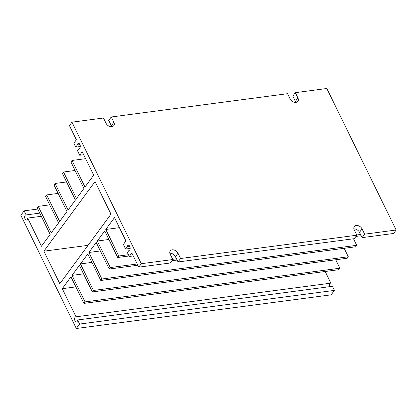 <?xml version="1.0" encoding="UTF-8"?>
<svg xmlns="http://www.w3.org/2000/svg" width="417" height="417" viewBox="0 0 417 417"><rect width="100%" height="100%" fill="white"/><g stroke="black" fill="none" stroke-linecap="round" stroke-linejoin="round"><path stroke-width="0.63" d="M75.873 286.88L62.248 288.684L76.03 316.816L330.884 283.138L325.177 271.493M76.311 328.502L331.166 294.819L334.429 290.378L332.432 286.302L77.583 319.985L79.579 324.061L76.311 328.502L20.85 215.287L24.113 210.846L26.115 214.927A2.601 1.48 -97.5 0 0 25.823 214.911A2.601 1.48 -97.5 0 0 24.697 217.69A2.601 1.48 -97.5 0 0 26.506 220.077A2.601 1.48 -97.5 0 0 27.663 218.091L41.45 246.228L50.155 234.385L37.155 207.848L38.244 206.368L51.244 232.905L58.573 222.933L45.573 196.402L46.662 194.921L59.662 221.453L66.991 211.487L53.991 184.95L55.08 183.47L68.08 210.006L75.409 200.035L62.409 173.503L63.499 172.023L76.499 198.555L83.9 188.489L70.9 161.952L71.99 160.472L84.985 187.009L93.695 175.166L82.253 151.814L79.715 155.27L77.463 150.673L79.037 148.525A2.601 1.48 82.5 0 0 79.115 148.52A2.601 1.48 82.5 0 0 80.241 145.747A2.601 1.48 82.5 0 0 78.432 143.359A2.601 1.48 82.5 0 0 77.307 144.991L75.727 147.133L73.825 143.239L76.363 139.784L69.43 125.632L71.969 122.181L103.473 118.016L106.074 123.323A4.775 3.383 36.3 0 0 109.911 126.513A4.775 3.383 36.3 0 0 113.81 125.637A4.775 3.383 36.3 0 0 113.857 122.296L111.261 116.989L287.532 93.689L290.133 98.996A4.775 3.383 36.3 0 0 293.969 102.186A4.775 3.383 36.3 0 0 297.868 101.31A4.775 3.383 36.3 0 0 297.92 97.969L295.319 92.663L326.819 88.498L396.15 230.017L393.612 233.468L362.107 237.633L364.646 234.177L362.05 228.87A4.775 3.383 36.3 0 0 358.208 225.68A4.775 3.383 36.3 0 0 354.309 226.561A4.775 3.383 36.3 0 0 354.262 229.903L356.858 235.209L180.587 258.504L177.986 253.197A4.775 3.383 36.3 0 0 174.15 250.007A4.775 3.383 36.3 0 0 170.251 250.888A4.775 3.383 36.3 0 0 170.199 254.229L172.8 259.536L141.3 263.695L138.757 267.151L131.824 252.999L129.286 256.455L127.378 252.561L128.952 250.419A2.601 1.48 -97.5 0 0 129.03 250.414A2.601 1.48 -97.5 0 0 130.156 247.641A2.601 1.48 -97.5 0 0 128.347 245.253A2.601 1.48 -97.5 0 0 127.221 246.885L125.647 249.027L123.396 244.425L125.934 240.969L114.493 217.622L105.788 229.465L118.782 255.996L117.698 257.482L104.698 230.945L97.297 241.01L110.296 267.547L109.207 269.028L137.824 265.243M95.034 181.598L43.874 251.18L59.819 283.727L110.979 214.15L95.034 181.598M77.583 319.985A2.601 1.48 82.5 0 1 76.42 321.966A2.601 1.48 82.5 0 1 74.612 319.584A2.601 1.48 82.5 0 1 75.738 316.805A2.601 1.48 82.5 0 1 76.03 316.816M62.248 288.684L70.953 276.836L83.953 303.373L338.807 269.69L339.891 268.209L335.753 259.76M109.207 269.028L96.207 242.491L88.878 252.462L101.878 278.994L100.789 280.474L87.789 253.943L80.46 263.909L93.46 290.446L92.371 291.926L79.371 265.389L72.042 275.356L85.042 301.892L83.953 303.373M141.3 263.695L71.969 122.181M353.522 238.769L356.728 245.311L355.638 246.791L100.789 280.474M344.171 248.308L348.31 256.763L347.22 258.243L92.371 291.926M330.311 283.211A2.601 1.48 -97.5 0 0 329.638 286.672M79.579 324.061L334.429 290.378M27.663 218.091L41.293 216.287M88.878 252.462L100.346 250.945M80.46 263.909L91.928 262.392M72.042 275.356L83.515 273.844M97.297 241.01L108.879 239.483M88.044 245.342L43.874 251.18M39.74 213.123L26.115 214.927M24.113 210.846L37.744 209.047M85.042 301.892L339.891 268.209M38.244 206.368L49.717 204.851M93.46 290.446L348.31 256.763M101.878 278.994L356.728 245.311M171.913 260.74L177.116 260.052M355.977 236.413L361.174 235.725M110.296 267.547L137.209 263.987M172.685 259.301L176.5 258.795M356.743 234.974L360.559 234.469M46.662 194.921L58.13 193.405M55.08 183.47L66.548 181.953M63.499 172.023L75.081 170.49M169.849 253.255A4.775 3.383 -143.7 0 1 175.448 256.653L178.049 261.959L180.587 258.504M138.757 267.151L170.261 262.986L172.8 259.536M111.261 116.989L108.717 120.44L111.318 125.746A4.775 3.383 -143.7 0 1 111.667 126.721M129.051 255.981L117.698 257.482M128.436 254.724L118.782 255.996M71.99 160.472L85.615 158.674M83.692 154.743L79.715 155.27M79.944 144.642L77.307 144.991M80.272 146.534L75.727 147.133M295.319 92.663L292.781 96.113L295.377 101.425A4.775 3.383 -143.7 0 1 295.726 102.394M353.913 228.928A4.775 3.383 -143.7 0 1 359.506 232.326L362.107 237.633M356.858 235.209L354.32 238.665L178.049 261.959M133.263 255.929L129.286 256.455M129.859 246.536L127.221 246.885M130.193 248.423L125.647 249.027M105.788 229.465L119.413 227.661M396.15 230.017L364.646 234.177M175.448 256.653L177.986 253.197M111.318 125.746L113.857 122.296M359.506 232.326L362.05 228.87M295.377 101.425L297.92 97.969"/></g></svg>
